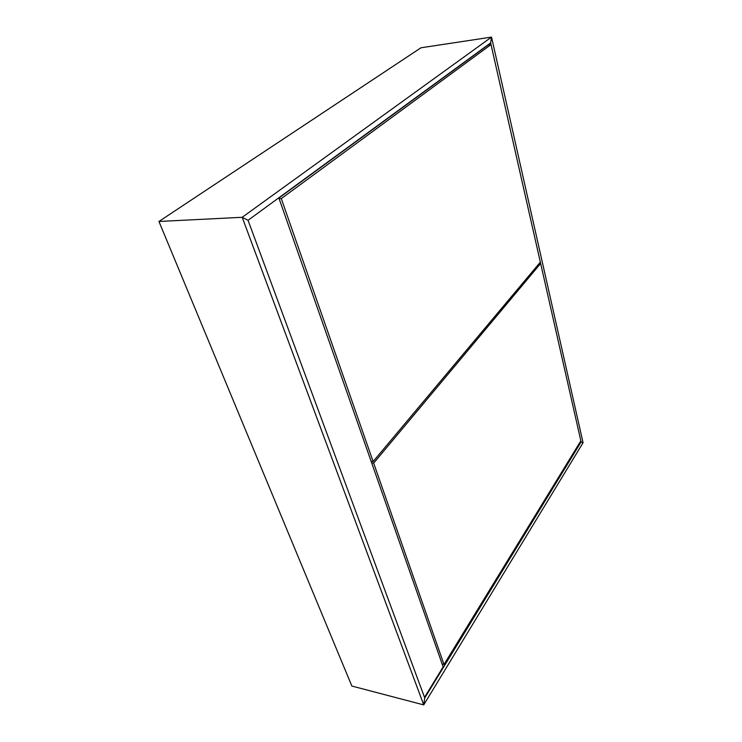 <?xml version="1.0" encoding="UTF-8"?>
<svg xmlns="http://www.w3.org/2000/svg" width="742" height="742" viewBox="0 0 742 742"><rect width="100%" height="100%" fill="white"/><g stroke="black" fill="none" stroke-linecap="round" stroke-linejoin="round"><path stroke-width="1.11" d="M581.097 441.935L490.638 42.906L491.519 37.1L583.064 442.742L581.097 441.935L490.638 42.906L491.519 37.1L420.964 47.785L158.936 221.468L420.964 47.785L491.519 37.1L420.964 47.785L491.519 37.1L490.638 42.906L248.051 220.309L490.638 42.906L491.519 37.1L242.189 217.295L491.519 37.1L583.064 442.742L580.216 441.861L583.064 442.742L423.728 704.9L583.064 442.742L581.097 441.935L424.739 697.972L581.097 441.935L580.216 441.861L581.097 441.935M351.856 686.044L423.728 704.9L424.739 697.972L248.051 220.309L242.189 217.295L158.936 221.468L351.856 686.044L423.728 704.9L424.739 697.972L248.051 220.309L242.189 217.295L158.936 221.468L242.189 217.295L423.728 704.9L424.739 697.972L423.728 704.9L242.189 217.295L158.936 221.468L351.856 686.044L423.728 704.9L351.856 686.044M248.051 220.309L242.189 217.295L248.051 220.309M442.167 664.081L444.004 664.507L580.847 440.831L540.64 263.475L539.202 263.503L540.64 263.475L373.671 463.11L371.677 462.887L373.671 463.11L444.004 664.507L442.167 664.081M444.004 664.507L580.847 440.831L540.64 263.475L373.671 463.11L444.004 664.507M278.816 197.817L443.15 666.9L424.517 697.387L443.15 666.9L278.816 197.817M278.89 198.049L488.078 45.002L278.89 198.049L488.078 45.002L491.018 44.566L488.078 45.002L278.89 198.049M371.13 461.32L373.124 461.552L540.343 262.139L491.018 44.566L281.292 198.606L279.14 198.735L281.292 198.606L373.124 461.552L371.13 461.32M373.124 461.552L540.343 262.139L491.018 44.566L281.292 198.606L373.124 461.552"/></g></svg>
